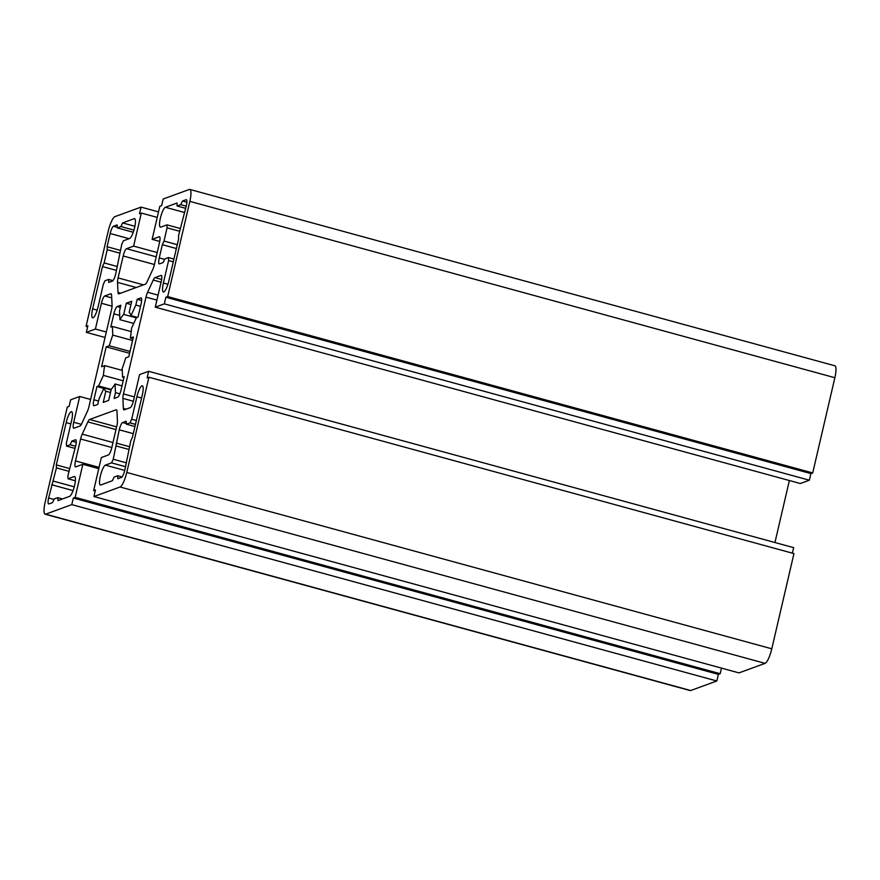 <?xml version="1.0" encoding="UTF-8"?>
<svg xmlns="http://www.w3.org/2000/svg" width="880" height="880" viewBox="0 0 880 880"><rect width="100%" height="100%" fill="white"/><g stroke="black" fill="none" stroke-linecap="round" stroke-linejoin="round"><path stroke-width="1.32" d="M122.584 222.926L134.2 218.68A10.307 2.398 105.3 0 1 134.607 218.647A10.307 2.398 105.3 0 1 134.409 228.415A10.307 2.398 105.3 0 1 129.58 238.513L123.409 240.768L121.737 244.409L115.72 273.823A6.875 1.595 105.3 0 1 112.365 281.105L108.735 282.425L108.603 279.455L104.973 280.775L103.301 284.416L98.065 306.9A10.307 2.398 105.3 0 1 92.62 317.834A10.307 2.398 105.3 0 1 92.62 308.88L102.465 266.574L104.148 262.933L107.228 249.711L107.085 246.73L110.165 233.508A6.875 1.595 105.3 0 1 113.52 226.237L117.139 224.906L117.282 227.887L120.912 226.556L122.584 222.926L134.893 226.281M133.947 230.12L120.912 226.556M133.254 232.254L117.282 227.887M120.351 250.36L107.085 246.73M119.713 253.121L107.228 249.711M117.414 266.563L104.148 262.933M116.512 270.413L102.465 266.574M112.948 280.643L108.603 279.455M66.165 422.609A10.307 2.398 105.3 0 1 71.599 411.664A10.307 2.398 105.3 0 1 71.599 420.618L66.374 443.091L66.506 446.072L70.136 444.741L71.808 441.111L75.438 439.78A6.875 1.595 105.3 0 1 75.713 439.758A6.875 1.595 105.3 0 1 75.713 445.731L67.881 475.816L68.024 478.786L74.195 476.531A10.307 2.398 105.3 0 1 74.602 476.509A10.307 2.398 105.3 0 1 74.404 486.266A10.307 2.398 105.3 0 1 69.575 496.375L57.97 500.61L57.827 497.64L54.197 498.96L52.525 502.601L48.895 503.932A6.875 1.595 105.3 0 1 48.62 503.943A6.875 1.595 105.3 0 1 48.62 497.981L56.452 467.896L56.309 464.915L66.165 422.609L70.84 423.885M69.575 468.545L56.309 464.915M68.937 471.306L56.452 467.896M74.261 486.827L53.372 481.118M73.073 490.6L51.7 484.759M62.557 498.938L57.827 497.64M75.383 480.799L68.024 478.786M76.252 442.321L71.808 441.111M75.603 446.237L70.136 444.741M75.086 448.415L66.506 446.072M100.782 484.968A10.307 2.398 105.3 0 1 100.364 485.001A10.307 2.398 105.3 0 1 100.562 475.233A10.307 2.398 105.3 0 1 105.391 465.135L111.562 462.88L113.234 459.239L119.251 429.825A6.875 1.595 105.3 0 1 122.606 422.543L126.236 421.223L126.368 424.193L129.998 422.873L131.681 419.232L136.906 396.748A10.307 2.398 105.3 0 1 142.351 385.814A10.307 2.398 105.3 0 1 142.351 394.757L132.506 437.074L130.823 440.715L124.806 470.14A6.875 1.595 105.3 0 1 121.462 477.411L117.832 478.731L117.689 475.761L114.059 477.092L112.387 480.722L100.782 484.968M122.034 476.949L117.689 475.761M136.356 420.508L131.681 419.232M135.465 424.358L129.998 422.873M134.959 426.536L126.368 424.193M129.437 446.666L116.171 443.047M128.799 449.427L116.314 446.017M126.5 462.869L113.234 459.239M125.609 466.719L111.562 462.88M162.338 244.695L164.01 241.054L167.09 227.832L166.947 224.862L160.787 227.117A10.307 2.398 105.3 0 1 160.369 227.139A10.307 2.398 105.3 0 1 160.567 217.371A10.307 2.398 105.3 0 1 165.396 207.273L177.012 203.038L177.144 206.008L180.774 204.677L182.446 201.047L186.076 199.716A6.875 1.595 105.3 0 1 186.351 199.694A6.875 1.595 105.3 0 1 186.351 205.667L178.519 235.752L178.662 238.722L168.817 281.039A10.307 2.398 105.3 0 1 163.372 291.984A10.307 2.398 105.3 0 1 163.372 283.03L168.597 260.546L168.465 257.576L164.835 258.907L163.163 262.537L159.533 263.868A6.875 1.595 105.3 0 1 159.258 263.89A6.875 1.595 105.3 0 1 159.258 257.917L162.338 244.695L176.374 248.534M177.276 244.684L164.01 241.054M173.921 259.072L168.465 257.576M173.283 261.833L168.597 260.546M186.89 202.257L182.446 201.047M186.23 206.173L180.774 204.677M185.724 208.351L177.144 206.008M180.213 228.481L166.947 224.862M179.575 231.242L167.09 227.832M93.885 399.773L96.954 386.551L98.549 385.968L103.422 375.397A41.25 9.581 105.3 0 1 104.643 365.596L101.574 366.718L106.194 346.874L109.252 345.752A41.25 9.581 105.3 0 1 112.794 335.104L112.398 326.458L110.803 327.041L113.883 313.819A6.875 1.595 105.3 0 1 117.238 306.548L120.857 305.217L119.515 311.025L119.911 319.671A41.25 9.581 105.3 0 1 123.706 314.402L126.302 303.226L131.747 301.246L129.151 312.422A41.25 9.581 105.3 0 1 130.966 315.634L135.839 305.063L137.192 299.255L140.822 297.924A6.875 1.595 105.3 0 1 141.086 297.902A6.875 1.595 105.3 0 1 141.097 303.875L138.017 317.097L136.422 317.68L131.549 328.251A41.25 9.581 105.3 0 1 130.328 338.052L133.397 336.93L128.788 356.774L125.719 357.885A41.25 9.581 105.3 0 1 122.177 368.544L122.573 377.19L124.168 376.607L121.088 389.829A6.875 1.595 105.3 0 1 117.733 397.1L114.114 398.431L115.467 392.623L115.06 383.977A41.25 9.581 105.3 0 1 111.265 389.235L108.669 400.422L103.224 402.402L105.831 391.226A41.25 9.581 105.3 0 1 104.005 388.014L99.132 398.585L97.779 404.393L94.16 405.724A6.875 1.595 105.3 0 1 93.885 405.735A6.875 1.595 105.3 0 1 93.885 399.773L98.56 401.049M103.818 388.421L96.954 386.551M111.1 389.961L104.005 388.014M110.506 392.513L105.831 391.226M122.012 385.88L115.06 383.977M119.845 393.822L115.467 392.623M123.948 377.564L122.573 377.19M132.968 338.778L130.328 338.052M141.636 300.465L137.192 299.255M140.514 306.339L135.839 305.063M137.302 317.361L130.966 315.634M130.988 304.513L126.302 303.226M136.334 317.867L123.706 314.402M133.76 323.455L119.911 319.671M131.23 331.606L112.398 326.458M132.572 340.505L112.794 335.104M130.02 351.439L109.252 345.752M129.591 353.276L106.194 346.874M122.265 370.414L104.643 365.596M123.189 380.798L103.422 375.397M111.221 389.433L98.549 385.968M81.73 423.61L87.373 411.378A6.875 1.595 -74.7 0 0 88.99 406.505L111.507 309.738A6.875 1.595 -74.7 0 0 112.068 305.261L111.606 295.251A6.875 1.595 -74.7 0 0 111.045 293.766A6.875 1.595 -74.7 0 0 110.77 293.777L104.753 295.977A6.875 1.595 -74.7 0 0 101.398 303.259L95.403 329.043L86.328 332.354L87.868 325.743L86.053 326.403L108.207 231.198A13.75 3.19 105.3 0 1 114.917 216.645L141.042 207.108L139.502 213.719L141.317 213.048L133.617 246.114L126.544 248.699A6.875 1.595 -74.7 0 0 123.189 255.97L118.085 277.904A6.875 1.595 -74.7 0 0 117.535 282.392L117.997 292.391A6.875 1.595 -74.7 0 0 118.558 293.887A6.875 1.595 -74.7 0 0 118.833 293.865L145.376 284.163A6.875 1.595 -74.7 0 0 147.114 281.754L152.746 269.522A6.875 1.595 -74.7 0 0 154.374 264.649L159.478 242.715A6.875 1.595 -74.7 0 0 159.478 236.742A6.875 1.595 -74.7 0 0 159.203 236.764L152.13 239.349L159.819 206.294L161.634 205.623L163.174 199.012L189.288 189.475A13.75 3.19 105.3 0 1 189.838 189.431A13.75 3.19 105.3 0 1 189.838 201.366L167.684 296.571L165.869 297.242L164.34 303.853L155.265 307.164L161.26 281.38A6.875 1.595 -74.7 0 0 161.26 275.407A6.875 1.595 -74.7 0 0 160.985 275.429L154.968 277.629A6.875 1.595 -74.7 0 0 153.241 280.038L147.598 292.27A6.875 1.595 -74.7 0 0 145.981 297.143L123.464 393.91A6.875 1.595 -74.7 0 0 122.903 398.387L123.365 408.397A6.875 1.595 -74.7 0 0 123.926 409.882A6.875 1.595 -74.7 0 0 124.201 409.86L130.218 407.66A6.875 1.595 -74.7 0 0 133.573 400.389L139.568 374.605L148.643 371.294L147.103 377.905L148.918 377.234L126.764 472.45A13.75 3.19 105.3 0 1 120.054 486.992L93.929 496.54L95.469 489.929L93.654 490.589L101.354 457.534L108.427 454.949A6.875 1.595 -74.7 0 0 111.782 447.678L116.886 425.733A6.875 1.595 -74.7 0 0 117.436 421.256L116.974 411.246A6.875 1.595 -74.7 0 0 116.424 409.761A6.875 1.595 -74.7 0 0 116.149 409.783L89.595 419.485A6.875 1.595 -74.7 0 0 87.857 421.894L82.225 434.126A6.875 1.595 -74.7 0 0 80.608 438.999L75.493 460.933A6.875 1.595 -74.7 0 0 75.504 466.906A6.875 1.595 -74.7 0 0 75.768 466.884L82.852 464.299L75.152 497.354L73.337 498.014L71.797 504.625L45.683 514.173A13.75 3.19 105.3 0 1 45.133 514.217A13.75 3.19 105.3 0 1 45.133 502.282L67.287 407.066L69.102 406.406L70.642 399.795L79.706 396.484L73.711 422.268A6.875 1.595 -74.7 0 0 73.711 428.241A6.875 1.595 -74.7 0 0 73.986 428.219L80.003 426.019A6.875 1.595 -74.7 0 0 81.73 423.61M90.629 399.465L79.706 396.484M721.479 668.118L720.181 673.706L718.366 674.377L716.826 680.988L690.712 690.525A13.75 3.19 105.3 0 1 690.162 690.569L45.133 514.217M716.826 680.988L71.797 504.625M718.366 674.377L73.337 498.014M720.181 673.706L75.152 497.354M98.769 468.644L82.852 464.299M95.216 491.018L93.654 490.589M148.918 377.234L793.947 553.597L771.793 648.802A13.75 3.19 105.3 0 1 765.083 663.355L738.958 672.892L93.929 496.54M148.643 371.294L793.672 547.646L792.385 553.168M789.371 480.535L774.939 542.52M189.838 189.431L834.867 365.783A13.75 3.19 105.3 0 1 834.867 377.718L812.713 472.934L810.898 473.594L809.358 480.205L800.294 483.516L155.265 307.164M809.358 480.205L164.34 303.853M810.898 473.594L165.869 297.242M812.713 472.934L167.684 296.571M159.742 241.428L152.13 239.349M157.19 252.549L133.617 246.114M157.234 217.404L141.317 213.048M158.521 211.882L141.042 207.108M87.615 326.832L86.053 326.403M105.061 337.48L86.328 332.354M106.326 332.024L95.403 329.043M134.948 218.889L134.2 218.68M117.249 227.26L113.52 226.237M129.107 238.689L110.165 233.508M97.185 310.134L92.62 308.88M53.977 499.444L48.62 497.981M74.943 476.74L74.195 476.531M124.74 470.426L105.391 465.135M141.592 398.035L136.906 396.748M126.346 423.566L122.606 422.543M133.298 433.664L119.251 429.825M164.615 259.38L159.258 257.917M167.926 284.273L163.372 283.03M184.745 212.564L165.396 207.273M120.351 307.395L117.238 306.548M119.713 315.414L113.883 313.819M81.367 424.358L73.711 422.268M690.712 690.525L45.683 514.173M99.066 467.379L75.493 460.933M111.815 447.524L80.608 438.999M112.97 442.53L82.225 434.126M115.984 429.583L87.857 421.894M116.622 426.877L89.595 419.485M765.083 663.355L120.054 486.992M771.793 648.802L126.764 472.45M126.137 409.156L123.365 408.397M133.353 401.247L122.903 398.387M134.387 396.902L123.464 393.91M156.904 300.124L145.981 297.143M158.07 295.13L147.598 292.27M161.084 282.183L153.241 280.038M161.634 279.455L154.968 277.629M834.867 377.718L189.838 201.366M120.769 293.15L117.997 292.391M136.235 287.507L117.535 282.392M143.484 284.856L118.085 277.904M154.407 264.506L123.189 255.97M156.2 256.806L126.544 248.699M112.057 306.174L101.398 303.259M111.727 297.891L104.753 295.977"/></g></svg>
